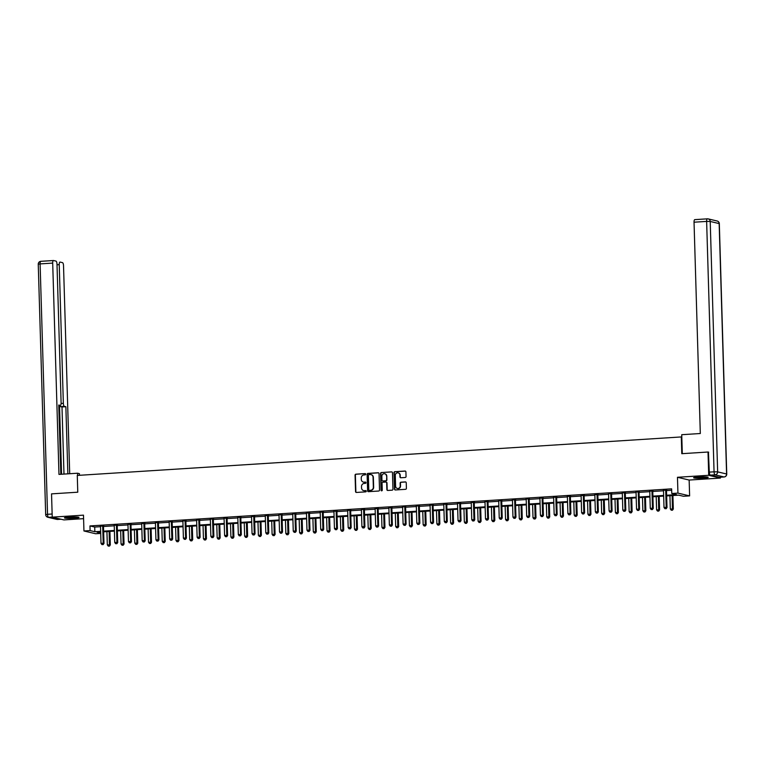 <?xml version="1.0" encoding="UTF-8"?>
<svg xmlns="http://www.w3.org/2000/svg" width="765" height="765" viewBox="0 0 765 765"><rect width="100%" height="100%" fill="white"/><g stroke="black" fill="none" stroke-linecap="round" stroke-linejoin="round"><path stroke-width="1.15" d="M365.708 474.185A0.641 0.602 -76.6 0 0 365.087 473.583L355.907 474.176A0.918 0.861 -76.6 0 0 355.065 475.142L355.553 491.589A0.918 0.861 -76.6 0 0 356.442 492.45L365.622 491.866A0.641 0.602 -76.6 0 0 365.756 490.594A0.641 0.602 -76.6 0 0 365.584 490.585L364.398 490.661A2.936 2.754 -76.6 0 1 361.549 487.907L361.51 486.54A2.936 2.754 -76.6 0 1 364.188 483.442L365.374 483.365A0.641 0.602 -76.6 0 0 365.498 482.103A0.641 0.602 -76.6 0 0 365.335 482.084L364.15 482.16A2.936 2.754 -76.6 0 1 361.29 479.416L361.252 478.039A2.936 2.754 -76.6 0 1 363.93 474.941L365.125 474.864A0.641 0.602 -76.6 0 0 365.708 474.185M365.087 473.583L356.222 474.243A0.918 0.861 -76.6 0 0 355.381 475.218L355.868 491.666A0.918 0.861 -76.6 0 0 356.366 492.45M365.584 490.585L365.899 490.661A0.641 0.602 -76.6 0 0 365.899 490.661L364.398 490.661M365.335 482.084L364.15 482.16M698.445 476.968A7.296 0.698 178.3 0 0 693.616 477.762A7.296 0.698 178.3 0 0 703.379 478.135A7.296 0.698 178.3 0 0 708.208 477.331A7.296 0.698 178.3 0 0 698.445 476.968M69.252 517.073A7.296 0.698 178.3 0 0 64.423 517.876A7.296 0.698 178.3 0 0 74.176 518.24A7.296 0.698 178.3 0 0 79.005 517.446A7.296 0.698 178.3 0 0 69.252 517.073M405.211 477.484A0.918 0.861 -76.6 0 0 406.052 476.519L405.909 471.9A0.918 0.861 -76.6 0 0 405.02 471.039L394.826 471.689A0.918 0.861 -76.6 0 0 393.985 472.655L394.482 489.103A0.918 0.861 -76.6 0 0 395.371 489.963L405.565 489.313A0.918 0.861 -76.6 0 0 406.397 488.347L406.234 482.772A0.918 0.861 -76.6 0 0 405.345 481.912L400.984 482.189A0.918 0.861 -76.6 0 0 400.143 483.164L400.229 485.928A2.458 2.305 -76.6 0 1 397.351 488.462A2.458 2.305 -76.6 0 1 395.601 486.224L395.285 475.39A2.458 2.305 -76.6 0 1 398.163 472.856A2.458 2.305 -76.6 0 1 399.904 475.094L399.961 476.901A0.918 0.861 -76.6 0 0 400.85 477.762L405.211 477.484M720.372 477.197L720.401 478.068L708.715 475.295L708.017 452.019L681.787 453.693L681.29 436.939L77.275 475.438L77.772 492.201L51.542 493.865L52.23 517.14L83.481 515.151L83.949 530.977L90.107 530.585L89.974 525.928L671.632 488.845L671.775 493.502L677.933 493.109L689.619 495.883L683.461 496.275L678.718 495.156L666.659 495.921M708.715 475.295L677.465 477.284L677.933 493.109M379.038 473.611A0.918 0.861 -76.6 0 0 378.149 472.751L367.955 473.401A0.918 0.861 -76.6 0 0 367.114 474.377L367.611 490.824A0.918 0.861 -76.6 0 0 368.501 491.675L378.694 491.025A0.918 0.861 -76.6 0 0 379.526 490.059L379.038 473.611M381.391 472.55L391.584 471.9A0.918 0.861 -76.6 0 1 392.474 472.76L392.961 489.208A0.918 0.861 -76.6 0 1 392.129 490.174L387.769 490.451A0.918 0.861 -76.6 0 1 386.87 489.59L386.679 482.925A0.918 0.861 -76.6 0 0 385.79 482.065L382.892 482.246A0.918 0.861 -76.6 0 0 382.051 483.212L382.261 490.164A0.641 0.602 -76.6 0 1 381.505 490.824A0.641 0.602 -76.6 0 1 381.047 490.241L380.549 473.516A0.918 0.861 -76.6 0 1 381.391 472.55L391.584 471.9M708.017 452.019L708.715 452.182M52.23 517.14L63.916 519.913L83.576 518.66M681.806 437.054L681.29 436.939M89.974 525.928L94.707 527.056L100.511 526.683M103.495 526.492L114.243 525.804M117.408 524.866L117.275 525.249A0.937 0.88 -76.6 0 0 117.227 525.603L127.975 524.933M131.14 523.996L131.006 524.379A0.937 0.88 -76.6 0 0 130.958 524.723L141.707 524.054M144.69 523.862L155.438 523.183M158.604 522.237L158.47 522.629A0.937 0.88 -76.6 0 0 158.422 522.973L169.17 522.304M172.335 521.367L172.211 521.749A0.937 0.88 -76.6 0 0 172.154 522.103L182.902 521.434M185.885 521.242L196.634 520.554M199.799 519.617L199.675 519.999A0.937 0.88 -76.6 0 0 199.617 520.353L210.365 519.674M213.531 518.737L213.406 519.119A0.937 0.88 -76.6 0 0 213.349 519.473L224.097 518.804M227.262 517.867L227.138 518.249A0.937 0.88 -76.6 0 0 227.081 518.603L237.829 517.924M240.812 517.742L251.561 517.054M254.726 516.117L254.602 516.499A0.937 0.88 -76.6 0 0 254.544 516.844L265.292 516.174M268.458 515.237L268.333 515.62A0.937 0.88 -76.6 0 0 268.276 515.973L279.024 515.304M282.008 515.113L292.756 514.424M295.921 513.487L295.797 513.87A0.937 0.88 -76.6 0 0 295.739 514.223L306.488 513.554M309.653 512.617L309.529 512.999A0.937 0.88 -76.6 0 0 309.471 513.344L320.219 512.674M323.203 512.483L333.951 511.804M337.116 510.857L336.992 511.24A0.937 0.88 -76.6 0 0 336.935 511.594L347.683 510.924M350.848 509.987L350.724 510.37A0.937 0.88 -76.6 0 0 350.666 510.724L361.415 510.054M364.398 509.863L375.146 509.174M378.312 508.237L378.187 508.62A0.937 0.88 -76.6 0 0 378.13 508.974L388.878 508.295M392.043 507.358L391.919 507.74A0.937 0.88 -76.6 0 0 391.862 508.094L402.61 507.425M405.775 506.487L405.651 506.87A0.937 0.88 -76.6 0 0 405.593 507.224L416.342 506.545M419.507 505.608L419.383 505.99A0.937 0.88 -76.6 0 0 419.325 506.344L430.073 505.675M433.239 504.737L433.114 505.12A0.937 0.88 -76.6 0 0 433.057 505.464L443.805 504.795M446.97 503.858L446.846 504.24A0.937 0.88 -76.6 0 0 446.789 504.594L457.537 503.925M460.52 503.733L471.269 503.045M474.434 502.108L474.31 502.49A0.937 0.88 -76.6 0 0 474.252 502.844L485 502.175M488.166 501.228L488.041 501.62A0.937 0.88 -76.6 0 0 487.984 501.964L498.732 501.295M501.716 501.104L512.464 500.425M515.629 499.478L515.505 499.861A0.937 0.88 -76.6 0 0 515.447 500.214L526.196 499.545M529.361 498.608L529.237 498.99A0.937 0.88 -76.6 0 0 529.179 499.344L539.927 498.665M542.911 498.484L553.659 497.795M556.824 496.858L556.7 497.24A0.937 0.88 -76.6 0 0 556.643 497.594L567.391 496.915M570.556 495.978L570.432 496.361A0.937 0.88 -76.6 0 0 570.374 496.715L581.123 496.045M584.106 495.854L594.854 495.165M598.02 494.228L597.895 494.611A0.937 0.88 -76.6 0 0 597.838 494.965L608.586 494.295M611.751 493.358L611.627 493.741A0.937 0.88 -76.6 0 0 611.57 494.085L622.318 493.415M625.483 492.478L625.359 492.861A0.937 0.88 -76.6 0 0 625.301 493.215L636.05 492.545M639.033 492.354L649.781 491.666M652.947 490.728L652.822 491.111A0.937 0.88 -76.6 0 0 652.765 491.465L663.513 490.795M666.678 489.849L666.554 490.231A0.937 0.88 -76.6 0 0 666.497 490.585L671.68 490.269M103.591 525.985L100.464 526.186M117.322 525.115L114.195 525.306M131.064 524.235L127.927 524.436M144.795 523.356L141.659 523.556M158.527 522.485L155.391 522.686M172.259 521.606L169.122 521.807M185.991 520.736L182.854 520.936M199.722 519.856L196.586 520.057M213.454 518.986L210.318 519.186M227.186 518.106L224.049 518.307M240.918 517.236L237.781 517.436M254.649 516.356L251.513 516.557M268.381 515.486L265.245 515.677M282.113 514.606L278.976 514.807M295.845 513.726L292.708 513.927M309.576 512.856L306.44 513.057M323.308 511.976L320.172 512.177M337.04 511.106L333.903 511.307M350.772 510.226L347.635 510.427M364.503 509.356L361.367 509.557M378.235 508.476L375.099 508.677M391.967 507.606L388.83 507.807M405.699 506.726L402.562 506.927M419.43 505.856L416.294 506.048M433.162 504.977L430.026 505.177M446.894 504.106L443.757 504.298M460.626 503.227L457.489 503.427M474.357 502.347L471.221 502.548M488.089 501.477L484.953 501.677M501.821 500.597L498.684 500.798M515.553 499.727L512.416 499.927M529.284 498.847L526.148 499.048M543.016 497.977L539.88 498.178M556.748 497.097L553.611 497.298M570.48 496.227L567.343 496.428M584.211 495.347L581.075 495.548M597.943 494.477L594.807 494.668M611.675 493.597L608.538 493.798M625.407 492.717L622.27 492.918M639.138 491.847L636.002 492.048M652.87 490.967L649.734 491.168M666.602 490.097L663.465 490.298M677.465 477.284L689.15 480.057L720.401 478.068M689.15 480.057L689.619 495.883M100.712 533.425L95.635 533.75L83.949 530.977M666.64 495.251L676.509 494.63L671.775 493.502M90.107 530.585L94.841 531.704L100.645 531.34M103.629 531.149L114.377 530.461M117.361 530.269L128.109 529.581M131.092 529.399L141.841 528.711M144.824 528.519L155.572 527.831M158.556 527.649L169.304 526.961M172.288 526.769L183.036 526.081M186.019 525.89L196.768 525.211M199.751 525.019L210.499 524.331M213.483 524.14L224.231 523.461M227.215 523.27L237.963 522.581M240.946 522.39L251.695 521.711M254.678 521.52L265.426 520.831M268.41 520.64L279.158 519.961M282.142 519.77L292.89 519.081M295.873 518.89L306.622 518.201M309.605 518.02L320.353 517.331M323.337 517.14L334.085 516.452M337.069 516.26L347.817 515.581M350.8 515.39L361.549 514.702M364.532 514.51L375.29 513.831M378.264 513.64L389.022 512.952M391.996 512.76L402.753 512.081M405.727 511.89L416.485 511.202M419.459 511.01L430.217 510.331M433.191 510.14L443.949 509.452M446.923 509.26L457.68 508.572M460.654 508.39L471.412 507.702M474.386 507.511L485.144 506.822M488.118 506.64L498.876 505.952M501.85 505.761L512.607 505.072M515.581 504.881L526.339 504.202M529.313 504.011L540.071 503.322M543.045 503.131L553.803 502.452M556.777 502.261L567.534 501.572M570.508 501.381L581.266 500.702M584.25 500.511L594.998 499.822M597.981 499.631L608.73 498.952M611.713 498.761L622.461 498.072M625.445 497.881L636.193 497.193M639.177 497.011L649.925 496.322M652.908 496.131L663.657 495.443M100.674 532L97.059 532.23L100.703 533.1M663.676 496.112L652.928 496.791M649.944 496.982L639.196 497.671M636.212 497.862L625.464 498.551M622.481 498.732L611.732 499.421M608.749 499.612L598 500.3M595.017 500.492L584.269 501.171M581.285 501.362L570.537 502.05M567.553 502.242L556.805 502.921M553.822 503.112L543.073 503.8M540.09 503.992L529.342 504.671M526.358 504.862L515.61 505.55M512.627 505.742L501.878 506.42M498.895 506.612L488.147 507.3M485.163 507.491L474.415 508.18M471.431 508.362L460.683 509.05M457.7 509.241L446.951 509.93M443.968 510.121L433.22 510.8M430.236 510.991L419.488 511.68M416.504 511.871L405.756 512.55M402.772 512.741L392.024 513.43M389.041 513.621L378.293 514.3M375.309 514.491L364.561 515.18M361.577 515.371L350.829 516.05M347.846 516.241L337.097 516.93M334.114 517.121L323.366 517.8M320.382 517.991L309.634 518.68M306.65 518.871L295.902 519.559M292.918 519.741L282.17 520.43M279.187 520.621L268.429 521.309M265.455 521.5L254.697 522.179M251.723 522.371L240.965 523.059M237.992 523.25L227.234 523.929M224.26 524.121L213.502 524.809M210.528 525L199.77 525.679M196.796 525.871L186.038 526.559M183.065 526.75L172.307 527.429M169.333 527.62L158.575 528.309M155.601 528.5L144.843 529.189M141.869 529.37L131.111 530.059M128.138 530.25L117.38 530.939M114.406 531.12L103.648 531.809M94.707 527.056L94.841 531.704M363.538 482.132A2.936 2.754 -76.6 0 0 364.465 482.237M363.796 490.623A2.936 2.754 -76.6 0 0 364.714 490.728M378.541 472.827A0.918 0.861 -76.6 0 0 378.465 472.827L368.271 473.478A0.918 0.861 -76.6 0 0 367.43 474.443L367.927 490.891A0.918 0.861 -76.6 0 0 368.424 491.675M368.94 474.625A0.641 0.602 -76.6 0 0 368.357 475.304L368.787 489.734A0.641 0.602 -76.6 0 0 369.724 490.413L370.662 490.26A2.936 2.754 -76.6 0 0 373.339 487.162L373.052 477.293A2.936 2.754 -76.6 0 0 370.193 474.539L368.94 474.625M371.121 474.654A2.936 2.754 -76.6 0 1 373.368 477.37L373.655 487.238A2.936 2.754 -76.6 0 1 370.977 490.336L369.724 490.413M386.182 482.132A0.918 0.861 -76.6 0 1 386.994 482.992L387.186 489.667A0.918 0.861 -76.6 0 0 387.692 490.451M381.706 472.627A0.918 0.861 -76.6 0 0 380.874 473.592L381.362 490.308A0.641 0.602 -76.6 0 0 381.668 490.843M386.468 476.002A2.458 2.305 -76.6 0 0 384.728 473.755A2.458 2.305 -76.6 0 0 381.85 476.299L381.965 480.114A0.918 0.861 -76.6 0 0 382.854 480.965L385.751 480.783A0.918 0.861 -76.6 0 0 386.583 479.818L386.784 476.079A2.458 2.305 -76.6 0 0 384.881 473.803M386.784 476.079L386.899 479.894A0.918 0.861 -76.6 0 1 386.067 480.86L383.169 481.042M398.316 472.894A2.458 2.305 -76.6 0 1 400.219 475.17L400.277 476.978A0.918 0.861 -76.6 0 0 400.774 477.762M397.504 488.491A2.458 2.305 -76.6 0 0 400.544 486.005L400.229 485.928M405.737 481.988A0.918 0.861 -76.6 0 0 405.66 481.988L401.3 482.266A0.918 0.861 -76.6 0 0 400.458 483.241L400.544 486.005M405.412 471.116A0.918 0.861 -76.6 0 0 405.335 471.116L395.142 471.766A0.918 0.861 -76.6 0 0 394.31 472.732L394.797 489.179A0.918 0.861 -76.6 0 0 395.295 489.963M106.928 531.598L107.32 544.871L110.313 544.919L109.911 531.407M109.137 546.038L108.257 546.095L109.452 546.114L109.127 531.465M108.257 546.095L107.32 544.871M110.313 544.919L109.452 546.114M102.806 525.794L102.759 525.938A0.937 0.88 -76.6 0 0 102.701 526.291L103.208 543.236L101.009 543.37L100.502 526.435A0.937 0.88 -76.6 0 0 100.425 526.091L100.378 525.957M103.677 525.746L103.543 526.129A0.937 0.88 -76.6 0 0 103.495 526.473L103.992 543.418L103.208 543.236L102.816 544.537L101.936 544.594L102.816 544.537M103.132 544.613L103.992 543.418M101.009 543.37L101.936 544.594M77.236 517.044A6.311 0.602 -1.7 0 1 76.51 517.159A6.311 0.602 -1.7 0 1 66.163 517.37M69.94 517.035A5.843 0.555 178.3 0 0 73.45 516.93M65.561 517.465A7.248 0.698 178.3 0 0 77.227 517.197A7.248 0.698 178.3 0 0 77.839 517.102M706.43 476.93A6.311 0.602 -1.7 0 1 705.703 477.054A6.311 0.602 -1.7 0 1 695.366 477.255M699.134 476.92A5.843 0.555 178.3 0 0 702.643 476.815M694.763 477.35A7.248 0.698 178.3 0 0 706.42 477.092A7.248 0.698 178.3 0 0 707.042 476.987M79.455 475.304L79.407 473.659L77.542 473.219L58.972 474.405L52.699 263.093L40.105 263.896L47.545 514.3L52.135 514.013M77.609 475.419L77.542 473.219M61.095 403.49L63.352 403.346L59.23 264.642L57.012 264.786M63.352 403.346A2.811 0.937 86.4 0 0 64.384 406.368L60.512 406.607A2.811 0.937 -93.6 0 1 59.746 405.431M67.855 473.841L65.867 406.712L64.384 406.368M69.701 473.717L63.524 265.665A2.811 0.937 86.4 0 0 62.501 262.644L60.1 262.079A2.811 0.937 86.4 0 0 60.005 262.07A2.811 0.937 86.4 0 0 59.23 264.642M60.339 405.393L60.244 405.383A2.811 0.937 86.4 0 0 60.339 405.393A2.811 0.937 86.4 0 0 61.104 402.811L56.993 264.107A2.811 0.937 86.4 0 0 55.96 261.095L53.56 260.521A2.811 0.937 86.4 0 0 53.464 260.511A2.811 0.937 86.4 0 0 52.699 263.093M60.244 405.383L58.762 405.029L60.818 474.29M61.573 474.243L59.527 405.44M63.983 474.08L61.994 406.961L60.512 406.607M61.994 406.961L65.867 406.712M682.303 453.664L681.739 434.702L700.31 433.516L694.037 222.204A2.811 0.937 -93.6 0 1 694.811 219.632A2.811 0.937 -93.6 0 1 694.907 219.641L707.3 218.847M710.341 475.132L719.272 477.255L724.025 476.958L715.093 474.836L710.341 475.132A2.811 0.937 -93.6 0 1 709.308 472.12L708.447 452.125M120.66 530.728L121.052 543.991L124.045 544.039L123.643 530.537M122.869 545.168L121.989 545.225L123.184 545.235L122.859 530.585M121.989 545.225L121.052 543.991M124.045 544.039L123.184 545.235M134.391 529.849L134.783 543.121L137.777 543.169L137.375 529.657M136.6 544.288L135.721 544.345L136.916 544.364L136.591 529.715M135.721 544.345L134.783 543.121M137.777 543.169L136.916 544.364M116.538 524.924L116.49 525.067A0.937 0.88 -76.6 0 0 116.433 525.412L116.94 542.356L114.74 542.5L114.234 525.555A0.937 0.88 -76.6 0 0 114.157 525.211L114.109 525.077M116.433 525.412L117.227 525.603L117.724 542.548L116.94 542.356L116.548 543.666L115.668 543.724L116.548 543.666M116.863 543.743L117.724 542.548M114.74 542.5L115.668 543.724M130.27 524.044L130.222 524.188A0.937 0.88 -76.6 0 0 130.165 524.541L130.672 541.477L128.472 541.62L127.965 524.675A0.937 0.88 -76.6 0 0 127.889 524.341L127.841 524.207M130.165 524.541L130.958 524.723L131.456 541.668L130.672 541.477L130.28 542.787L129.4 542.844L130.28 542.787M130.595 542.863L131.456 541.668M128.472 541.62L129.4 542.844M148.123 528.978L148.515 542.242L151.508 542.289L151.107 528.787M150.332 543.418L149.452 543.466L150.648 543.485L150.322 528.835M149.452 543.466L148.515 542.242M151.508 542.289L150.648 543.485M161.855 528.099L162.247 541.371L165.24 541.419L164.838 527.907M164.064 542.538L163.184 542.595L164.379 542.615L164.054 527.955M163.184 542.595L162.247 541.371M165.24 541.419L164.379 542.615M175.587 527.228L175.979 540.492L178.972 540.539L178.57 527.037M177.796 541.658L176.916 541.716L178.111 541.735L177.786 527.085M176.916 541.716L175.979 540.492M178.972 540.539L178.111 541.735M144.002 523.174L143.954 523.308A0.937 0.88 -76.6 0 0 143.897 523.662L144.403 540.606L142.204 540.75L141.697 523.805A0.937 0.88 -76.6 0 0 141.621 523.461L141.573 523.327M144.872 523.117L144.738 523.499A0.937 0.88 -76.6 0 0 144.69 523.853L145.197 540.798L144.403 540.606L144.011 541.916L143.132 541.974L144.011 541.916M144.327 541.993L145.197 540.798M142.204 540.75L143.132 541.974M157.733 522.294L157.686 522.438A0.937 0.88 -76.6 0 0 157.628 522.791L158.135 539.727L155.936 539.87L155.429 522.925A0.937 0.88 -76.6 0 0 155.352 522.581L155.305 522.447M157.628 522.791L158.422 522.973L158.929 539.918L158.135 539.727L157.743 541.037L156.863 541.094L157.743 541.037M158.059 541.113L158.929 539.918M155.936 539.87L156.863 541.094M171.465 521.424L171.417 521.558A0.937 0.88 -76.6 0 0 171.36 521.912L171.867 538.856L169.667 539L169.161 522.055A0.937 0.88 -76.6 0 0 169.084 521.711L169.036 521.577M171.36 521.912L172.154 522.103L172.661 539.038L171.867 538.856L171.475 540.167L170.595 540.224L171.475 540.167M171.79 540.243L172.661 539.038M169.667 539L170.595 540.224M189.318 526.349L189.71 539.621L192.704 539.669L192.302 526.157M191.527 540.788L190.648 540.845L191.843 540.865L191.518 526.205M190.648 540.845L189.71 539.621M192.704 539.669L191.843 540.865M185.197 520.544L185.149 520.688A0.937 0.88 -76.6 0 0 185.092 521.042L185.599 537.977L183.399 538.12L182.892 521.175A0.937 0.88 -76.6 0 0 182.816 520.831L182.768 520.697M186.067 520.487L185.943 520.869A0.937 0.88 -76.6 0 0 185.885 521.223L186.392 538.168L185.599 537.977L185.207 539.287L184.327 539.344L185.207 539.287M185.522 539.363L186.392 538.168M183.399 538.12L184.327 539.344M203.05 525.479L203.442 538.742L206.435 538.79L206.034 525.287M205.259 539.908L204.379 539.966L205.575 539.985L205.249 525.335M204.379 539.966L203.442 538.742M206.435 538.79L205.575 539.985M198.929 519.674L198.881 519.808A0.937 0.88 -76.6 0 0 198.823 520.162L199.33 537.106L197.131 537.24L196.624 520.305A0.937 0.88 -76.6 0 0 196.557 519.961L196.5 519.827M198.823 520.162L199.617 520.353L200.124 537.288L199.33 537.106L198.938 538.417L198.059 538.464L198.938 538.417M199.254 538.484L200.124 537.288M197.131 537.24L198.059 538.464M216.782 524.599L217.174 537.872L220.167 537.919L219.765 524.408M218.991 539.038L218.111 539.096L219.306 539.115L218.981 524.455M218.111 539.096L217.174 537.872M220.167 537.919L219.306 539.115M212.66 518.794L212.613 518.938A0.937 0.88 -76.6 0 0 212.555 519.292L213.062 536.227L210.863 536.37L210.356 519.425A0.937 0.88 -76.6 0 0 210.289 519.081L210.232 518.947M212.555 519.292L213.349 519.473L213.856 536.418L213.062 536.227L212.67 537.537L211.79 537.594L212.67 537.537M212.986 537.613L213.856 536.418M210.863 536.37L211.79 537.594M230.514 523.719L230.906 536.992L233.899 537.04L233.497 523.537M232.723 538.158L231.843 538.216L233.038 538.235L232.713 523.585M231.843 538.216L230.906 536.992M233.899 537.04L233.038 538.235M226.392 517.924L226.344 518.058A0.937 0.88 -76.6 0 0 226.287 518.412L226.794 535.357L224.594 535.49L224.088 518.555A0.937 0.88 -76.6 0 0 224.021 518.211L223.963 518.077M226.287 518.412L227.081 518.603L227.588 535.538L226.794 535.357L226.402 536.667L225.522 536.714L226.402 536.667M226.717 536.734L227.588 535.538M224.594 535.49L225.522 536.714M244.245 522.849L244.637 536.122L247.63 536.169L247.229 522.658M246.454 537.288L245.575 537.346L246.77 537.365L246.445 522.705M245.575 537.346L244.637 536.122M247.63 536.169L246.77 537.365M240.124 517.044L240.076 517.188A0.937 0.88 -76.6 0 0 240.019 517.532L240.526 534.477L238.326 534.62L237.819 517.676A0.937 0.88 -76.6 0 0 237.752 517.331L237.695 517.197M240.994 516.987L240.87 517.37A0.937 0.88 -76.6 0 0 240.812 517.723L241.319 534.668L240.526 534.477L240.134 535.787L239.254 535.844L240.134 535.787M240.449 535.863L241.319 534.668M238.326 534.62L239.254 535.844M257.977 521.969L258.369 535.242L261.362 535.29L260.961 521.778M260.186 536.408L259.306 536.466L260.502 536.485L260.176 521.835M259.306 536.466L258.369 535.242M261.362 535.29L260.502 536.485M253.856 516.165L253.808 516.308A0.937 0.88 -76.6 0 0 253.751 516.662L254.257 533.607L252.058 533.74L251.551 516.805A0.937 0.88 -76.6 0 0 251.484 516.461L251.427 516.327M253.751 516.662L254.544 516.844L255.051 533.788L254.257 533.607L253.865 534.907L252.986 534.965L253.865 534.907M254.181 534.984L255.051 533.788M252.058 533.74L252.986 534.965M271.709 521.099L272.101 534.372L275.094 534.41L274.692 520.908M273.918 535.538L273.038 535.596L274.233 535.615L273.908 520.955M273.038 535.596L272.101 534.372M275.094 534.41L274.233 535.615M267.587 515.294L267.54 515.438A0.937 0.88 -76.6 0 0 267.482 515.782L267.989 532.727L265.79 532.87L265.283 515.926A0.937 0.88 -76.6 0 0 265.216 515.581L265.159 515.447M267.482 515.782L268.276 515.973L268.783 532.918L267.989 532.727L267.597 534.037L266.717 534.094L267.597 534.037M267.913 534.113L268.783 532.918M265.79 532.87L266.717 534.094M285.441 520.219L285.833 533.492L288.826 533.54L288.424 520.028M287.65 534.659L286.77 534.716L287.965 534.735L287.64 520.085M286.77 534.716L285.833 533.492M288.826 533.54L287.965 534.735M281.319 514.415L281.271 514.558A0.937 0.88 -76.6 0 0 281.214 514.912L281.721 531.857L279.521 531.991L279.015 515.046A0.937 0.88 -76.6 0 0 278.948 514.711L278.89 514.577M282.189 514.367L282.065 514.749A0.937 0.88 -76.6 0 0 282.008 515.094L282.514 532.038L281.721 531.857L281.329 533.157L280.449 533.215L281.329 533.157M281.644 533.234L282.514 532.038M279.521 531.991L280.449 533.215M299.172 519.349L299.564 532.612L302.558 532.66L302.156 519.158M301.381 533.788L300.502 533.836L301.697 533.855L301.372 519.206M300.502 533.836L299.564 532.612M302.558 532.66L301.697 533.855M295.051 513.544L295.003 513.678A0.937 0.88 -76.6 0 0 294.946 514.032L295.453 530.977L293.253 531.12L292.746 514.176A0.937 0.88 -76.6 0 0 292.679 513.831L292.622 513.698M294.946 514.032L295.739 514.223L296.246 531.168L295.453 530.977L295.06 532.287L294.181 532.344L295.06 532.287M295.376 532.364L296.246 531.168M293.253 531.12L294.181 532.344M312.904 518.469L313.296 531.742L316.289 531.79L315.888 518.278M315.113 532.909L314.233 532.966L315.429 532.985L315.103 518.335M314.233 532.966L313.296 531.742M316.289 531.79L315.429 532.985M308.783 512.665L308.735 512.808A0.937 0.88 -76.6 0 0 308.678 513.162L309.184 530.097L306.985 530.241L306.478 513.296A0.937 0.88 -76.6 0 0 306.411 512.952L306.354 512.827M308.678 513.162L309.471 513.344L309.978 530.288L309.184 530.097L308.792 531.407L307.913 531.465L308.792 531.407M309.108 531.484L309.978 530.288M306.985 530.241L307.913 531.465M326.636 517.599L327.028 530.862L330.021 530.91L329.619 517.408M328.845 532.038L327.965 532.086L329.16 532.105L328.835 517.456M327.965 532.086L327.028 530.862M330.021 530.91L329.16 532.105M322.514 511.795L322.467 511.928A0.937 0.88 -76.6 0 0 322.409 512.282L322.916 529.227L320.717 529.37L320.21 512.426A0.937 0.88 -76.6 0 0 320.143 512.081L320.086 511.948M323.385 511.737L323.26 512.12A0.937 0.88 -76.6 0 0 323.203 512.473L323.71 529.418L322.916 529.227L322.524 530.537L321.644 530.594L322.524 530.537M322.84 530.614L323.71 529.418M320.717 529.37L321.644 530.594M340.368 516.719L340.76 529.992L343.753 530.04L343.351 516.528M342.577 531.159L341.697 531.216L342.892 531.235L342.567 516.576M341.697 531.216L340.76 529.992M343.753 530.04L342.892 531.235M336.246 510.915L336.198 511.058A0.937 0.88 -76.6 0 0 336.141 511.412L336.648 528.347L334.448 528.491L333.942 511.546A0.937 0.88 -76.6 0 0 333.875 511.202L333.817 511.068M336.141 511.412L336.935 511.594L337.442 528.538L336.648 528.347L336.256 529.657L335.376 529.715L336.256 529.657M336.571 529.734L337.442 528.538M334.448 528.491L335.376 529.715M354.099 515.849L354.491 529.112L357.484 529.16L357.083 515.658M356.308 530.279L355.429 530.336L356.624 530.355L356.299 515.706M355.429 530.336L354.491 529.112M357.484 529.16L356.624 530.355M349.978 510.045L349.93 510.178A0.937 0.88 -76.6 0 0 349.873 510.532L350.38 527.477L348.18 527.62L347.673 510.676A0.937 0.88 -76.6 0 0 347.606 510.331L347.549 510.198M349.873 510.532L350.666 510.724L351.173 527.659L350.38 527.477L349.988 528.787L349.108 528.845L349.988 528.787M350.303 528.864L351.173 527.659M348.18 527.62L349.108 528.845M367.831 514.969L368.223 528.242L371.216 528.29L370.815 514.778M370.04 529.409L369.16 529.466L370.356 529.485L370.031 514.826M369.16 529.466L368.223 528.242M371.216 528.29L370.356 529.485M363.71 509.165L363.662 509.308A0.937 0.88 -76.6 0 0 363.605 509.662L364.111 526.597L361.912 526.741L361.405 509.796A0.937 0.88 -76.6 0 0 361.338 509.452L361.281 509.318M364.58 509.108L364.456 509.49A0.937 0.88 -76.6 0 0 364.398 509.844L364.905 526.789L364.111 526.597L363.719 527.907L362.839 527.965L363.719 527.907M364.035 527.984L364.905 526.789M361.912 526.741L362.839 527.965M381.563 514.09L381.955 527.362L384.948 527.41L384.546 513.908M383.772 528.529L382.892 528.586L384.087 528.605L383.762 513.956M382.892 528.586L381.955 527.362M384.948 527.41L384.087 528.605M377.441 508.295L377.394 508.429A0.937 0.88 -76.6 0 0 377.336 508.782L377.843 525.727L375.644 525.861L375.137 508.926A0.937 0.88 -76.6 0 0 375.07 508.582L375.013 508.448M377.336 508.782L378.13 508.974L378.637 525.909L377.843 525.727L377.451 527.037L376.571 527.085L377.451 527.037M377.776 527.104L378.637 525.909M375.644 525.861L376.571 527.085M395.295 513.219L395.687 526.492L398.68 526.54L398.278 513.028M397.504 527.659L396.624 527.716L397.819 527.735L397.494 513.076M396.624 527.716L395.687 526.492M398.68 526.54L397.819 527.735M391.173 507.415L391.125 507.558A0.937 0.88 -76.6 0 0 391.068 507.903L391.575 524.847L389.375 524.991L388.869 508.046A0.937 0.88 -76.6 0 0 388.802 507.702L388.744 507.568M391.068 507.903L391.862 508.094L392.369 525.039L391.575 524.847L391.183 526.157L390.303 526.215L391.183 526.157M391.508 526.234L392.369 525.039M389.375 524.991L390.303 526.215M409.026 512.34L409.418 525.612L412.411 525.66L412.01 512.158M411.235 526.779L410.356 526.836L411.551 526.856L411.226 512.206M410.356 526.836L409.418 525.612M412.411 525.66L411.551 526.856M404.905 506.545L404.857 506.679A0.937 0.88 -76.6 0 0 404.8 507.032L405.307 523.977L403.107 524.111L402.6 507.176A0.937 0.88 -76.6 0 0 402.533 506.832L402.476 506.698M404.8 507.032L405.593 507.224L406.1 524.159L405.307 523.977L404.915 525.287L404.035 525.335L404.915 525.287M405.24 525.354L406.1 524.159M403.107 524.111L404.035 525.335M422.758 511.469L423.15 524.742L426.143 524.79L425.742 511.278M424.967 525.909L424.087 525.966L425.283 525.985L424.957 511.326M424.087 525.966L423.15 524.742M426.143 524.79L425.283 525.985M418.637 505.665L418.589 505.808A0.937 0.88 -76.6 0 0 418.532 506.153L419.038 523.097L416.839 523.241L416.332 506.296A0.937 0.88 -76.6 0 0 416.265 505.952L416.208 505.818M418.532 506.153L419.325 506.344L419.832 523.289L419.038 523.097L418.646 524.408L417.767 524.465L418.646 524.408M418.971 524.484L419.832 523.289M416.839 523.241L417.767 524.465M436.49 510.59L436.882 523.862L439.875 523.91L439.473 510.398M438.699 525.029L437.819 525.086L439.014 525.106L438.689 510.456M437.819 525.086L436.882 523.862M439.875 523.91L439.014 525.106M432.368 504.785L432.321 504.929A0.937 0.88 -76.6 0 0 432.263 505.283L432.77 522.227L430.571 522.361L430.064 505.426A0.937 0.88 -76.6 0 0 429.997 505.082L429.94 504.948M432.263 505.283L433.057 505.464L433.564 522.409L432.77 522.227L432.378 523.528L431.498 523.585L432.378 523.528M432.703 523.604L433.564 522.409M430.571 522.361L431.498 523.585M450.222 509.719L450.614 522.992L453.607 523.031L453.205 509.528M452.431 524.159L451.551 524.216L452.746 524.235L452.421 509.576M451.551 524.216L450.614 522.992M453.607 523.031L452.746 524.235M446.1 503.915L446.052 504.059A0.937 0.88 -76.6 0 0 445.995 504.403L446.502 521.348L444.302 521.491L443.796 504.546A0.937 0.88 -76.6 0 0 443.729 504.202L443.671 504.068M445.995 504.403L446.789 504.594L447.296 521.539L446.502 521.348L446.11 522.658L445.23 522.715L446.11 522.658M446.435 522.734L447.296 521.539M444.302 521.491L445.23 522.715M463.953 508.84L464.345 522.113L467.339 522.16L466.937 508.649M466.162 523.279L465.283 523.337L466.478 523.356L466.153 508.706M465.283 523.337L464.345 522.113M467.339 522.16L466.478 523.356M459.832 503.035L459.784 503.179A0.937 0.88 -76.6 0 0 459.727 503.533L460.234 520.477L458.034 520.611L457.527 503.666A0.937 0.88 -76.6 0 0 457.46 503.332L457.403 503.198M460.702 502.988L460.578 503.37A0.937 0.88 -76.6 0 0 460.52 503.714L461.027 520.659L460.234 520.477L459.841 521.778L458.962 521.835L459.841 521.778M460.167 521.854L461.027 520.659M458.034 520.611L458.962 521.835M477.685 507.97L478.077 521.233L481.07 521.281L480.669 507.778M479.894 522.409L479.014 522.457L480.21 522.476L479.885 507.826M479.014 522.457L478.077 521.233M481.07 521.281L480.21 522.476M473.564 502.165L473.516 502.299A0.937 0.88 -76.6 0 0 473.459 502.653L473.965 519.598L471.766 519.741L471.259 502.796A0.937 0.88 -76.6 0 0 471.192 502.452L471.135 502.318M473.459 502.653L474.252 502.844L474.759 519.789L473.965 519.598L473.573 520.908L472.694 520.965L473.573 520.908M473.898 520.984L474.759 519.789M471.766 519.741L472.694 520.965M491.417 507.09L491.809 520.363L494.802 520.41L494.4 506.899M493.626 521.529L492.746 521.587L493.941 521.606L493.616 506.946M492.746 521.587L491.809 520.363M494.802 520.41L493.941 521.606M487.295 501.285L487.248 501.429A0.937 0.88 -76.6 0 0 487.19 501.783L487.697 518.718L485.498 518.861L484.991 501.917A0.937 0.88 -76.6 0 0 484.924 501.572L484.867 501.448M487.19 501.783L487.984 501.964L488.491 518.909L487.697 518.718L487.305 520.028L486.425 520.085L487.305 520.028M487.63 520.104L488.491 518.909M485.498 518.861L486.425 520.085M505.149 506.22L505.541 519.483L508.534 519.531L508.132 506.028M507.358 520.649L506.478 520.707L507.673 520.726L507.348 506.076M506.478 520.707L505.541 519.483M508.534 519.531L507.673 520.726M501.027 500.415L500.979 500.549A0.937 0.88 -76.6 0 0 500.922 500.903L501.429 517.848L499.229 517.991L498.723 501.046A0.937 0.88 -76.6 0 0 498.656 500.702L498.598 500.568M501.897 500.358L501.773 500.74A0.937 0.88 -76.6 0 0 501.716 501.094L502.223 518.029L501.429 517.848L501.037 519.158L500.157 519.215L501.037 519.158M501.362 519.234L502.223 518.029M499.229 517.991L500.157 519.215M518.88 505.34L519.272 518.613L522.265 518.66L521.864 505.149M521.089 519.779L520.21 519.837L521.405 519.856L521.08 505.196M520.21 519.837L519.272 518.613M522.265 518.66L521.405 519.856M514.759 499.535L514.711 499.679A0.937 0.88 -76.6 0 0 514.654 500.033L515.161 516.968L512.961 517.111L512.454 500.167A0.937 0.88 -76.6 0 0 512.387 499.822L512.33 499.688M514.654 500.033L515.447 500.214L515.954 517.159L515.161 516.968L514.778 518.278L513.889 518.335L514.778 518.278M515.094 518.354L515.954 517.159M512.961 517.111L513.889 518.335M532.612 504.47L533.004 517.733L535.997 517.781L535.596 504.278M534.821 518.899L533.941 518.957L535.137 518.976L534.812 504.326M533.941 518.957L533.004 517.733M535.997 517.781L535.137 518.976M528.491 498.665L528.443 498.799A0.937 0.88 -76.6 0 0 528.385 499.153L528.892 516.098L526.693 516.232L526.186 499.296A0.937 0.88 -76.6 0 0 526.119 498.952L526.062 498.818M528.385 499.153L529.179 499.344L529.686 516.279L528.892 516.098L528.51 517.408L527.62 517.465L528.51 517.408M528.825 517.475L529.686 516.279M526.693 516.232L527.62 517.465M546.344 503.59L546.736 516.863L549.729 516.91L549.327 503.399M548.553 518.029L547.673 518.087L548.868 518.106L548.543 503.447M547.673 518.087L546.736 516.863M549.729 516.91L548.868 518.106M542.222 497.785L542.175 497.929A0.937 0.88 -76.6 0 0 542.117 498.283L542.624 515.218L540.425 515.361L539.918 498.417A0.937 0.88 -76.6 0 0 539.851 498.072L539.794 497.939M543.093 497.728L542.968 498.111A0.937 0.88 -76.6 0 0 542.911 498.464L543.418 515.409L542.624 515.218L542.242 516.528L541.352 516.585L542.242 516.528M542.557 516.605L543.418 515.409M540.425 515.361L541.352 516.585M560.076 502.71L560.468 515.983L563.461 516.031L563.059 502.529M562.285 517.15L561.405 517.207L562.6 517.226L562.275 502.576M561.405 517.207L560.468 515.983M563.461 516.031L562.6 517.226M555.954 496.915L555.906 497.049A0.937 0.88 -76.6 0 0 555.849 497.403L556.356 514.348L554.156 514.482L553.65 497.546A0.937 0.88 -76.6 0 0 553.583 497.202L553.525 497.068M555.849 497.403L556.643 497.594L557.149 514.529L556.356 514.348L555.973 515.658L555.084 515.706L555.973 515.658M556.289 515.725L557.149 514.529M554.156 514.482L555.084 515.706M573.807 501.84L574.199 515.113L577.192 515.161L576.791 501.649M576.016 516.279L575.137 516.337L576.332 516.356L576.007 501.697M575.137 516.337L574.199 515.113M577.192 515.161L576.332 516.356M569.686 496.036L569.638 496.179A0.937 0.88 -76.6 0 0 569.581 496.523L570.088 513.468L567.888 513.611L567.381 496.667A0.937 0.88 -76.6 0 0 567.314 496.322L567.257 496.189M569.581 496.523L570.374 496.715L570.881 513.659L570.088 513.468L569.705 514.778L568.816 514.835L569.705 514.778M570.021 514.855L570.881 513.659M567.888 513.611L568.816 514.835M587.539 500.96L587.931 514.233L590.924 514.281L590.523 500.769M589.748 515.4L588.868 515.457L590.064 515.476L589.739 500.826M588.868 515.457L587.931 514.233M590.924 514.281L590.064 515.476M583.418 495.165L583.37 495.299A0.937 0.88 -76.6 0 0 583.312 495.653L583.819 512.598L581.62 512.732L581.113 495.797A0.937 0.88 -76.6 0 0 581.046 495.452L580.989 495.318M584.288 495.108L584.164 495.49A0.937 0.88 -76.6 0 0 584.106 495.835L584.613 512.779L583.819 512.598L583.437 513.898L582.548 513.956L583.437 513.898M583.752 513.975L584.613 512.779M581.62 512.732L582.548 513.956M601.271 500.09L601.663 513.363L604.656 513.401L604.254 499.899M603.48 514.529L602.6 514.587L603.795 514.606L603.47 499.947M602.6 514.587L601.663 513.363M604.656 513.401L603.795 514.606M597.149 494.286L597.102 494.429A0.937 0.88 -76.6 0 0 597.044 494.773L597.551 511.718L595.352 511.861L594.845 494.917A0.937 0.88 -76.6 0 0 594.778 494.573L594.721 494.439M597.044 494.773L597.838 494.965L598.345 511.909L597.551 511.718L597.169 513.028L596.279 513.086L597.169 513.028M597.484 513.105L598.345 511.909M595.352 511.861L596.279 513.086M615.003 499.21L615.395 512.483L618.388 512.531L617.986 499.019M617.212 513.65L616.332 513.707L617.527 513.726L617.202 499.076M616.332 513.707L615.395 512.483M618.388 512.531L617.527 513.726M610.881 493.406L610.833 493.549A0.937 0.88 -76.6 0 0 610.776 493.903L611.283 510.848L609.083 510.982L608.577 494.037A0.937 0.88 -76.6 0 0 608.51 493.702L608.452 493.568M610.776 493.903L611.57 494.085L612.077 511.03L611.283 510.848L610.9 512.148L610.011 512.206L610.9 512.148M611.216 512.225L612.077 511.03M609.083 510.982L610.011 512.206M628.734 498.34L629.126 511.603L632.12 511.651L631.718 498.149M630.943 512.779L630.064 512.827L631.259 512.846L630.934 498.197M630.064 512.827L629.126 511.603M632.12 511.651L631.259 512.846M624.613 492.536L624.565 492.679A0.937 0.88 -76.6 0 0 624.508 493.023L625.015 509.968L622.815 510.112L622.308 493.167A0.937 0.88 -76.6 0 0 622.241 492.823L622.184 492.689M624.508 493.023L625.301 493.215L625.808 510.159L625.015 509.968L624.632 511.278L623.743 511.336L624.632 511.278M624.948 511.355L625.808 510.159M622.815 510.112L623.743 511.336M642.466 497.46L642.858 510.733L645.851 510.781L645.45 497.269M644.675 511.9L643.795 511.957L644.991 511.976L644.665 497.327M643.795 511.957L642.858 510.733M645.851 510.781L644.991 511.976M638.345 491.656L638.297 491.799A0.937 0.88 -76.6 0 0 638.24 492.153L638.746 509.088L636.547 509.232L636.04 492.287A0.937 0.88 -76.6 0 0 635.973 491.943L635.916 491.819M639.215 491.608L639.091 491.991A0.937 0.88 -76.6 0 0 639.033 492.335L639.54 509.28L638.746 509.088L638.364 510.398L637.475 510.456L638.364 510.398M638.679 510.475L639.54 509.28M636.547 509.232L637.475 510.456M656.198 496.59L656.59 509.853L659.583 509.901L659.181 496.399M658.407 511.03L657.527 511.077L658.722 511.097L658.397 496.447M657.527 511.077L656.59 509.853M659.583 509.901L658.722 511.097M652.076 490.786L652.029 490.92A0.937 0.88 -76.6 0 0 651.971 491.273L652.478 508.218L650.279 508.362L649.772 491.417A0.937 0.88 -76.6 0 0 649.705 491.073L649.648 490.939M651.971 491.273L652.765 491.465L653.272 508.409L652.478 508.218L652.096 509.528L651.206 509.586L652.096 509.528M652.411 509.605L653.272 508.409M650.279 508.362L651.206 509.586M669.93 495.71L670.322 508.983L673.315 509.031L672.913 495.519M672.139 510.15L671.259 510.207L672.454 510.226L672.129 495.567M671.259 510.207L670.322 508.983M673.315 509.031L672.454 510.226M665.808 489.906L665.76 490.049A0.937 0.88 -76.6 0 0 665.703 490.403L666.21 507.338L664.01 507.482L663.504 490.537A0.937 0.88 -76.6 0 0 663.437 490.193L663.379 490.059M665.703 490.403L666.497 490.585L667.004 507.53L666.21 507.338L665.827 508.649L664.938 508.706L665.827 508.649M666.143 508.725L667.004 507.53M664.01 507.482L664.938 508.706M102.759 525.938L103.543 526.129M102.701 526.291L103.495 526.473M52.23 517.092L48.568 517.322L57.509 519.445L60.99 519.225M53.464 260.511L40.88 261.314A2.811 2.811 0 0 0 38.25 264.202L40.105 263.896A2.811 0.937 -93.6 0 1 40.88 261.314A2.811 0.937 -93.6 0 1 40.975 261.324L53.368 260.54M57.7 519.435A2.811 0.937 -93.6 0 1 57.605 519.454A2.811 0.937 -93.6 0 1 57.509 519.445A2.811 2.63 -76.6 0 1 56.773 519.378A2.811 2.811 0 0 0 57.605 519.454L61.037 519.234M45.68 514.615A2.811 2.811 0 0 0 47.841 517.264A2.811 2.63 103.4 0 0 48.568 517.322A2.811 0.937 -93.6 0 1 47.545 514.3L45.68 514.615L38.25 264.202M709.308 472.12L714.061 471.814L706.631 221.41L710.216 221.458L717.647 471.871L726.587 473.994L719.157 223.581L710.216 221.458A2.811 2.63 -76.6 0 0 707.491 218.838A2.811 0.937 86.4 0 0 707.395 218.828A2.811 0.937 86.4 0 0 706.631 221.41L694.037 222.204M717.159 221.018A2.811 2.63 103.4 0 1 719.157 223.581L719.32 223.667A2.811 2.811 0 0 0 717.159 221.018L708.227 218.895A2.811 2.811 0 0 0 707.395 218.828L694.811 219.632M714.061 471.814A2.811 0.937 86.4 0 0 715.093 474.836A2.811 2.63 103.4 0 0 717.647 471.871L714.061 471.814M719.368 477.264L724.12 476.958A2.811 2.811 0 0 0 726.75 474.08L726.587 473.994A2.811 2.63 -76.6 0 1 724.025 476.958A2.811 0.937 86.4 0 0 724.12 476.958A2.811 0.937 86.4 0 0 724.245 476.93M116.49 525.067L117.275 525.249M130.222 524.188L131.006 524.379M143.954 523.308L144.738 523.499M143.897 523.662L144.69 523.853M157.686 522.438L158.47 522.629M171.417 521.558L172.211 521.749M185.149 520.688L185.943 520.869M185.092 521.042L185.885 521.223M198.881 519.808L199.675 519.999M212.613 518.938L213.406 519.119M226.344 518.058L227.138 518.249M240.076 517.188L240.87 517.37M240.019 517.532L240.812 517.723M253.808 516.308L254.602 516.499M267.54 515.438L268.333 515.62M281.271 514.558L282.065 514.749M281.214 514.912L282.008 515.094M295.003 513.678L295.797 513.87M308.735 512.808L309.529 512.999M322.467 511.928L323.26 512.12M322.409 512.282L323.203 512.473M336.198 511.058L336.992 511.24M349.93 510.178L350.724 510.37M363.662 509.308L364.456 509.49M363.605 509.662L364.398 509.844M377.394 508.429L378.187 508.62M391.125 507.558L391.919 507.74M404.857 506.679L405.651 506.87M418.589 505.808L419.383 505.99M432.321 504.929L433.114 505.12M446.052 504.059L446.846 504.24M459.784 503.179L460.578 503.37M459.727 503.533L460.52 503.714M473.516 502.299L474.31 502.49M487.248 501.429L488.041 501.62M500.979 500.549L501.773 500.74M500.922 500.903L501.716 501.094M514.711 499.679L515.505 499.861M528.443 498.799L529.237 498.99M542.175 497.929L542.968 498.111M542.117 498.283L542.911 498.464M555.906 497.049L556.7 497.24M569.638 496.179L570.432 496.361M583.37 495.299L584.164 495.49M583.312 495.653L584.106 495.835M597.102 494.429L597.895 494.611M610.833 493.549L611.627 493.741M624.565 492.679L625.359 492.861M638.297 491.799L639.091 491.991M638.24 492.153L639.033 492.335M652.029 490.92L652.822 491.111M665.76 490.049L666.554 490.231M56.773 519.378L47.841 517.264M726.75 474.08L719.32 223.667"/></g></svg>
